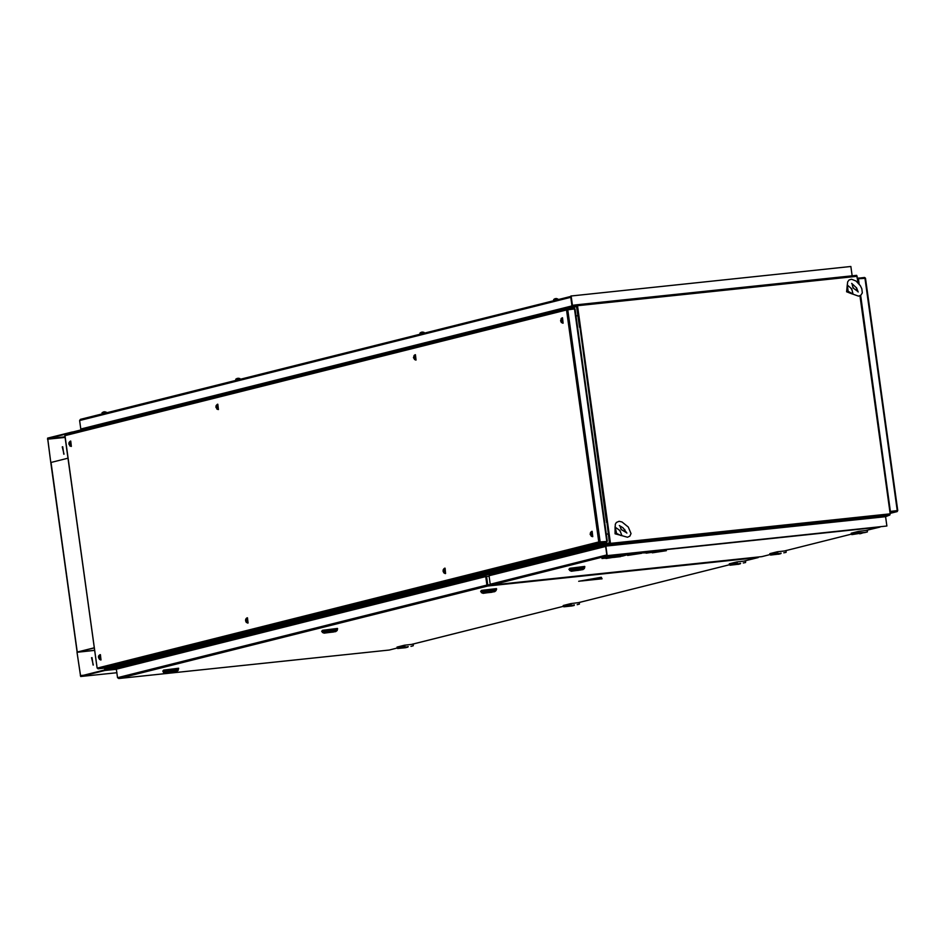 <?xml version="1.0" encoding="UTF-8"?>
<svg xmlns="http://www.w3.org/2000/svg" width="945" height="945" viewBox="0 0 945 945"><rect width="100%" height="100%" fill="white"/><g stroke="black" fill="none" stroke-linecap="round" stroke-linejoin="round"><path stroke-width="1.42" d="M610.163 543.836L609.383 542.903L606.773 521.038M105.592 667.832L106.856 670.111L610.068 543.954L577.241 305.814L572.847 306.369L572.221 305.424L570.922 295.998L850.89 266.443L852.189 275.786M106.348 670.241L116.389 669.178L117.57 677.648L118.857 678.557L389.222 650.054L397.124 648.069L389.234 650.042L118.692 678.557M609.383 542.903L105.781 669.214L105.084 667.961M606.513 522.242L607.257 522.101M106.773 423.407L106.655 422.557L106.761 423.419M580.348 328.222L579.462 327.265L576.592 306.605L577.147 305.507L73.663 431.711L72.978 432.715M580.277 327.667L579.462 327.265L580.195 327.124M568.382 308.661L577.336 306.463M607.198 555.542L605.887 546.115L885.607 516.62L886.918 526.046L606.938 555.601L605.639 546.175L605.993 544.993L610.033 543.977M605.887 546.115L610.104 544.509L610.458 543.316L577.489 305.755L576.875 304.81L572.481 305.365L571.17 295.927M885.607 516.62L889.824 515.013L890.178 513.832L859.926 295.832M886.918 526.046L606.938 555.601M858.131 282.886L856.595 275.314L576.911 304.81M580.1 328.34L606.347 521.073L607.092 520.931M570.981 296.423L571.099 297.332M80.786 428.971L572.316 305.802L80.786 428.971L79.604 420.49L80.479 419.308L570.969 296.352L80.479 419.308M571.938 305.849L570.756 297.368L79.604 420.49M87.294 428.298L81.034 428.983L87.046 428.357M567.532 308.743L574.147 308.59L567.532 308.743L566.539 309.96L575.056 308.944L606.773 541.544L574.454 308.602M599.981 542.288L606.773 541.544L598.74 542.017L600.028 542.926L606.56 542.241L607.139 541.343M64.91 435.491L97.146 667.761L98.02 668.776L104.564 668.08L606.56 542.241L606.666 541.568M599.284 542.099L606.489 541.709M567.272 308.814L65.429 434.606L64.945 435.704L566.539 309.96L598.74 542.017L97.205 668.103M98.02 668.776L599.957 542.395M599.449 542.123L600.24 542.229L567.661 309.358M116.4 669.249L104.907 670.466L80.656 676.537L77.053 652.227L80.62 676.006L104.836 669.934L104.564 668.08M574.855 308.743L574.064 308.058M108.297 667.158L604.658 542.725M606.796 537.658L575.552 312.476M865.041 532.496L859.383 532.767L851.811 534.657L865.159 532.472M851.811 534.657L851.15 533.275L858.71 531.385L858.84 532.283L851.268 534.185M859.383 532.767L858.84 532.283M858.71 531.385L866.116 530.511M867.321 531.929L867.545 530.145M781.125 553.156L770.518 555.046L778.562 554.172M770.518 555.046L769.856 553.664L777.416 551.762L777.546 552.66L769.974 554.561M778.089 553.144L777.546 552.66M777.416 551.762L784.822 550.888M786.027 552.305L786.252 550.522M569.481 569.445L584.341 567.378M568.925 569.351L569.788 568.288L584.754 566.445L584.849 567.13M584.482 568.406L584.317 567.213L569.457 569.268L569.622 570.473L584.482 568.406L582.994 569.587L571.382 571.205L582.994 569.587M580.915 569.965L572.942 570.945L580.915 569.965M576.367 570.449L578.116 570.237L576.367 570.449M575.67 570.449L581.293 569.788L575.67 570.449M578.694 570.272L573.072 570.934L578.659 570.036M571.382 571.205L569.622 570.473M481.17 591.582L496.03 589.515M480.615 591.487L481.477 590.424L496.444 588.581L496.538 589.278M496.184 590.554L496.007 589.349L481.147 591.405L481.312 592.609L496.184 590.554L494.684 591.724L483.072 593.342L494.684 591.724M492.617 592.102L484.631 593.082L492.617 592.102M488.057 592.586L489.805 592.373L488.057 592.586M487.372 592.586L492.995 591.924L487.372 592.586M491.849 592.113L484.868 592.964M491.872 592.255L484.88 592.987M483.072 593.342L481.312 592.609M553.297 300.782L556.664 299.931M563.09 323.131L562.535 317.815M561.885 322.717L562.807 323.166L562.157 317.851L561.153 318.619M416.001 360.01L415.446 354.694M414.796 359.596L415.705 360.033L415.056 354.718L414.064 355.497M419.568 334.306L422.947 333.455M218.449 409.528L217.882 404.212M217.232 409.126L218.153 409.563L217.504 404.247L216.039 405.712L215.944 407.189M235.388 380.469L238.754 379.63M71.347 446.406L70.792 441.091M69.835 445.91L71.052 446.442L70.403 441.126L68.95 442.591L68.855 444.067M101.658 413.993L105.037 413.154M100.973 659.917L100.418 654.601M99.768 659.515L100.69 659.953L100.04 654.637L98.575 656.102L98.481 657.59L99.745 659.433L100.43 657.153L99.178 655.357L98.457 657.614M248.074 623.05L247.507 617.735M246.869 622.637L247.779 623.074L247.129 617.77L246.125 618.538M445.627 573.52L445.071 568.205M444.422 573.119L445.331 573.556L444.682 568.24L443.973 568.855M592.728 536.642L592.161 531.326M591.511 536.24L592.432 536.677L591.783 531.362L590.33 532.826L590.223 534.315L591.487 536.158L592.184 533.878L590.92 532.082L590.2 534.338L591.641 536.228L591.121 531.976L591.771 531.905M560.609 320.851L561.862 322.647L562.547 320.355L561.295 318.559L560.598 320.792L561.613 320.367L560.609 320.497M562.594 322.647L562.145 318.394M560.763 320.438L561.129 319.564L561.602 320.249L561.377 321.572M560.633 320.78L561.165 321.737M554.16 299.683L557.822 298.927L556.203 298.537M555.211 298.738L556.381 298.514M413.508 357.718L414.772 359.525L415.457 357.234L414.205 355.438L413.508 357.671L414.914 359.584L414.394 355.332L413.473 357.694M415.493 359.525L415.044 355.273M414.512 357.127L414.288 358.45M414.064 358.604L414.123 357.966M414.111 357.21L413.863 358.025M420.43 333.207L424.092 332.451L422.51 332.085M421.482 332.25L422.663 332.038M215.956 407.248L217.208 409.043L217.905 406.763L216.641 404.956L215.921 407.224L217.362 409.102L216.842 404.862L217.492 404.791M217.941 409.043L217.563 404.779M216.31 407.555L216.476 405.96L216.724 407.968M216.511 408.134L216.57 407.484M236.25 379.382L239.912 378.626L238.317 378.26M237.301 378.425L238.483 378.213M68.855 444.126L70.119 445.922L70.804 443.63L69.552 441.835L68.831 444.103L70.261 445.981L69.741 441.728L70.391 441.669M70.84 445.922L70.462 441.658M69.209 444.433L69.375 442.839L69.635 444.847M69.41 445.012L69.469 444.363M102.532 412.906L106.194 412.15L104.564 411.772M103.572 411.949L104.753 411.736M98.493 657.637L99.886 659.504L99.284 655.263M100.465 659.433L100.028 655.18M98.835 657.944L99.012 656.362L99.26 658.37M99.036 658.523L99.095 657.885M245.582 620.759L246.834 622.566L247.531 620.274L246.267 618.479L245.57 620.711L246.598 620.286L245.582 620.416M247.566 622.566L247.117 618.313M245.747 620.357L246.102 619.483L246.586 620.168L246.35 621.491M245.605 620.688L246.137 621.645M443.134 571.241L444.398 573.036L445.083 570.756L443.831 568.949L443.134 571.182L444.15 570.756M445.119 573.036L444.67 568.784M444.138 570.638L443.914 571.961M443.689 572.127L443.748 571.477M443.737 570.721L443.394 570.024L443.134 570.898M444.15 570.745L443.299 570.839M592.22 536.158L591.842 531.893M591.239 533.866L590.401 533.96L590.495 533.145L591.003 535.094M590.79 535.248L590.849 534.61M590.401 533.96L590.59 534.669M590.235 534.019L591.251 533.878M865.348 278.102L864.533 277.428L857.493 278.302M864.734 277.995L857.989 278.125M889.871 511.647L897.029 511.611L889.989 512.426M890.414 511.777L889.954 512.249M858.119 278.74L865.514 278.255L897.75 510.595L889.847 511.446M864.911 277.984L897.23 510.914L890.45 511.67L860.694 295.395M864.533 277.428L864.25 278.054M897.124 511.599L890.107 513.348L897.124 511.599L897.644 510.725M857.599 279.047L858.379 278.669L859.123 284.043M666.379 550.722L652.345 552.872L666.379 550.722L655.109 551.502M646.096 553.132L655.168 551.904L646.073 552.943M655.168 551.904L646.581 552.53M646.628 552.813L641.608 552.979M641.667 553.333L627.634 555.483L641.667 553.333L631.272 553.888L627.563 554.951M625.082 555.282L628.897 554.325L611.38 556.168L601.93 558.542L605.851 558.129M616.801 556.333L612.336 556.794M625.106 555.459L605.969 558.46L623.771 555.802L625.035 554.928L620.818 555.495M605.816 557.94L612.325 556.841M620.865 555.908L611.533 557.538L620.865 555.908L616.754 555.979M611.38 556.168L601.93 558.542M628.897 554.325L611.309 555.648M620.652 556.581L613.506 557.396L620.641 556.463M622.826 556.038L611.994 557.562L622.814 555.932M600.536 577.525L580.289 581.081L600.677 578.954L601.469 578.812L600.536 577.525M601.457 578.812L600.536 577.478L578.694 581.258L601.292 577.289L602.036 578.789L601.197 578.883M581.884 580.915L600.382 578.966L599.791 577.773L581.884 580.915L599.78 577.714L600.382 578.966M594.488 579.12L591.865 579.793L594.57 579.261M594.771 579.297L591.865 579.793M598.587 578.281L591.83 579.498M597.878 578.588L595.48 578.872M601.292 577.289L602.036 578.789M578.694 581.258L601.28 577.23M762.131 556.558L491.518 585.132L490.278 584.211L489.097 575.729L605.674 546.505M609.112 555.376L491.565 585.12L761.942 556.605L769.986 554.597L762.048 556.593M743.573 561.212L758.162 557.562L487.785 586.065L486.911 585.049L487.785 586.065L487.75 584.92L486.58 576.45L487.75 584.92L490.479 584.636M489.156 576.178L486.58 576.45M117.57 677.648L486.911 585.049L485.73 576.58L116.389 669.166M487.372 585.002L485.73 576.58M740.608 563.314L730.001 565.193L738.045 564.33M730.001 565.193L729.327 563.822L736.899 561.921L737.029 562.818L729.457 564.72M737.561 563.303L737.029 562.818M736.899 561.921L744.294 561.046M745.499 562.464L745.735 560.68M574.43 604.965L563.822 606.855L571.879 605.993M563.822 606.855L563.291 606.371L411.299 644.525M578.127 602.697L570.733 603.571L563.161 605.473L563.291 606.371L411.24 644.525M571.394 604.954L563.291 606.371M570.733 603.571L570.851 604.481M579.332 604.115L579.557 602.343M408.264 646.628L397.656 648.506L405.712 647.644M397.656 648.506L396.994 647.136L404.555 645.234L404.684 646.132L397.113 648.034M405.228 646.616L404.684 646.132M404.555 645.234L411.961 644.36M413.166 645.778L413.39 643.994M322.221 631.425L337.082 629.37M321.666 631.331L322.529 630.28L337.495 628.437L337.589 629.122M337.223 630.398L337.058 629.193L322.198 631.26L322.363 632.453L337.223 630.398L335.735 631.579L324.123 633.185L335.735 631.579M333.656 631.957L325.671 632.937L333.656 631.957M329.108 632.429L330.856 632.217L329.108 632.429M328.411 632.429L334.034 631.78L328.411 632.429M332.888 631.957L325.919 632.819M332.912 632.099L325.919 632.843M324.123 633.185L322.363 632.453M163.272 671.281L178.132 669.214M162.717 671.174L163.579 670.123L178.546 668.28L178.64 668.966M178.274 670.241L178.109 669.048L163.249 671.104L163.414 672.308L178.274 670.241L176.786 671.422L165.162 673.041L176.786 671.422M174.707 671.8L166.722 672.781L174.707 671.8M170.147 672.285L171.895 672.06L170.147 672.285M169.462 672.285L175.085 671.623L169.462 672.285M172.474 672.108L166.852 672.769L172.439 671.86M165.162 673.041L163.414 672.308M91.5 657.744L93.319 665.008M93.047 665.056L92.019 657.637L93.047 665.056M104.907 670.466L105.273 669.273M80.656 676.537L116.885 672.722L80.656 676.537M94.606 650.373L77.053 652.227M67.945 458.242L50.995 462.483L77.301 652.109L94.252 647.857M77.301 652.109L94.264 647.927M77.703 652.085L94.594 650.325L77.726 652.133M62.24 446.867L64.059 454.143M62.76 446.772L63.787 454.191L62.76 446.772M64.969 436.826L47.675 438.645L50.735 462.554L47.604 438.114L71.832 432.042L73.273 431.889L71.867 432.042L72.458 432.845M47.675 438.645L71.903 432.574M50.735 462.554L77.171 652.156M626.594 532.685L621.078 529.401L619.908 525.857M621.597 535.531L627.492 537.256L629.866 536.169L631 533.535L628.319 527.086L621.999 521.947L619.129 521.321L616.341 522.443L615.278 524.274L615.23 527.204L619.979 530.499L621.928 535.709M615.124 526.554L615.124 533.842L621.763 535.638M615.242 527.251L616.636 533.452L620.593 535.378M615.419 528.834L615.16 526.814M618.951 529.779L620.487 531.716M622.105 530.11L620.57 528.184M624.704 531.586L624.728 529.472M858.048 291.639L852.945 287.859L852 283.677M852.91 294.096L858.509 296.151L860.753 295.348L862.253 292.891L861.84 288.863L860.257 285.65L856.052 280.984L851.61 279.212L849.071 280.015L847.724 281.811L847.334 285.047L851.728 288.792L853.158 294.261M847.299 284.575L846.578 291.721L852 293.919M847.334 285.012L848.09 291.343L853.04 294.19M847.346 286.618L847.311 284.776M850.772 287.953L852.106 290.068M853.89 288.697L852.567 286.595M856.371 290.493L856.524 287.776M572.481 305.365L576.249 304.963M606.064 545.525L885.784 516.029M610.104 544.509L889.824 515.013M610.458 543.316L890.178 513.832M577.489 305.755L857.209 276.259M603.879 541.887L603.182 542.052M110.849 666.91L108.982 667.111M577.856 315.677L576.403 315.831M608.143 533.96L606.69 534.114M605.875 542.82L604.009 543.009M859.749 533.819L862.017 533.252M778.456 554.207L780.724 553.628M561.578 322.635L561.495 318.453L562.216 318.382M553.782 300.392L553.675 299.671L557.822 298.927M414.477 359.502L415.564 359.513M420.053 333.916L419.958 333.195L424.092 332.451M216.925 409.031L218.011 409.043M235.872 380.091L235.777 379.358L239.912 378.626M102.154 413.615L102.048 412.882L106.194 412.15M99.461 659.421L100.536 659.433M246.55 622.542L246.397 618.384M444.115 573.024L443.689 569.008M591.204 536.146L592.291 536.158M894.336 511.257L893.639 511.434M865.396 530.677L879.972 527.026L609.596 555.53M784.102 551.053L851.28 534.22L784.161 551.053M606.855 554.987L490.278 584.211M577.407 602.875L729.457 564.756L577.466 602.863M487.785 586.065L118.857 678.557M737.939 564.366L740.207 563.787M571.76 606.017L574.04 605.45M405.594 647.679L407.862 647.101M84.07 675.143L80.29 675.533M47.498 439.236L65.051 437.393M105.651 669.202L105.462 667.867M577.135 305.495L73.663 431.711M576.875 304.81L856.595 275.314M97.04 667.95L64.803 435.61M65.429 434.606L567.402 308.767M606.655 542.217L104.694 668.056M575.056 308.944L607.281 541.154M110.589 666.957L108.722 667.158M867.38 531.917L865.1 532.484M780.783 553.628L778.515 554.195M786.086 552.293L783.807 552.86M562.665 322.647L561.354 322.517L560.574 320.827L561.401 318.477M556.298 310.716L556.18 309.865M555.176 298.655L553.746 299.494M558.389 310.196L558.271 309.346M415.115 355.261L414.3 355.344M422.569 344.24L422.45 343.389M421.458 332.179L420.017 333.018M424.659 343.72L424.541 342.858M238.388 390.415L238.27 389.564M237.278 378.343L235.837 379.193M240.479 389.895L240.361 389.033M70.91 445.922L70.19 445.993M104.671 423.939L104.552 423.088M103.548 411.866L102.107 412.705M100.087 655.168L99.367 655.251M247.637 622.566L246.326 622.436L245.546 620.735L245.676 619.235L247.188 618.302M445.189 573.036L443.89 572.906L443.11 571.217L443.229 569.705L444.741 568.772M897.75 510.595L865.514 278.255M880.102 527.003L865.455 530.677M758.292 557.538L743.632 561.212M740.266 563.787L737.986 564.354M745.558 562.452L743.29 563.019M574.087 605.438L571.819 606.005M579.391 604.115L577.123 604.682M407.921 647.101L405.653 647.668M413.225 645.766L410.945 646.333M626.866 533.122L622.991 527.723L619.341 525.491M620.641 535.449L621.526 535.543M858.154 291.946L856.631 287.941L851.669 283.417M852.201 293.883L852.898 294.108"/></g></svg>
